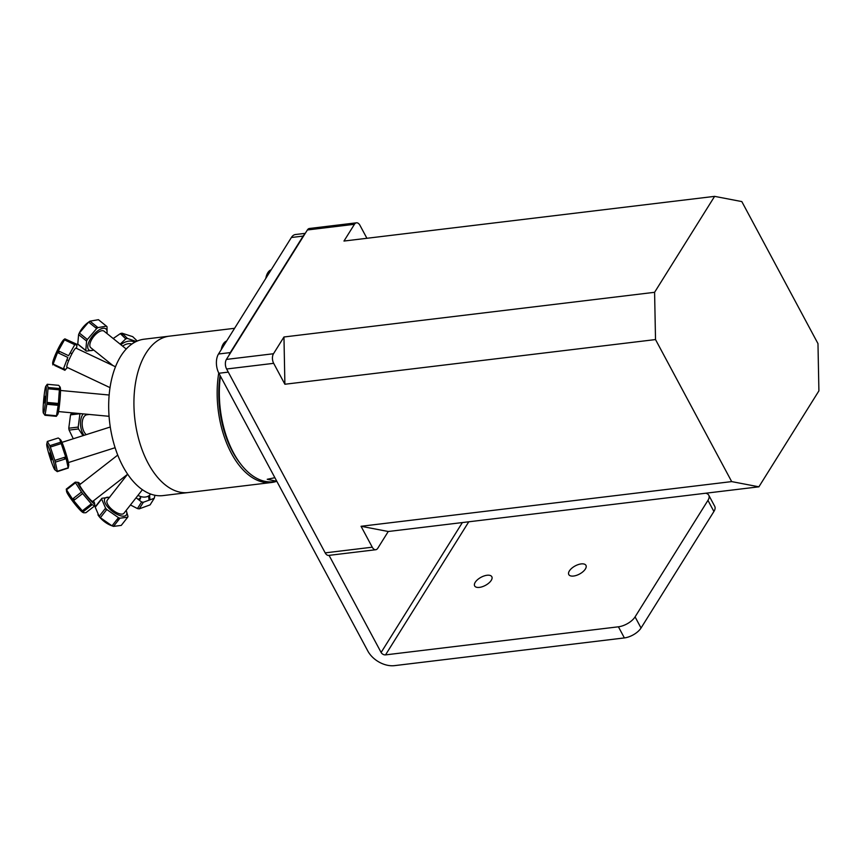<?xml version="1.0" encoding="UTF-8"?>
<svg xmlns="http://www.w3.org/2000/svg" width="862" height="862" viewBox="0 0 862 862"><rect width="100%" height="100%" fill="white"/><g stroke="black" fill="none" stroke-linecap="round" stroke-linejoin="round"><path stroke-width="1.29" d="M705.622 493.236A13.76 6.497 151.8 0 1 708.769 495.23A13.76 6.497 151.8 0 1 707.95 500.369L713.908 511.489A13.76 6.497 -28.2 0 0 714.738 506.35L708.769 495.23M229.098 355.133A13.76 7.726 -96.9 0 1 230.273 352.59L218.506 354.013A13.76 7.726 83.1 0 0 218.883 373.257L367.826 651.025A21.561 14.654 32 0 0 394.516 665.636L624.379 637.923A13.76 6.497 -28.2 0 0 641.037 628.01L635.078 616.88L707.95 500.369M641.037 628.01L713.908 511.489M585.373 569.006A9.741 4.601 151.8 0 1 576.516 575.353A9.741 4.601 151.8 0 1 568.791 574.577A9.741 4.601 151.8 0 1 575.202 565.914A9.741 4.601 151.8 0 1 585.955 565.375A9.741 4.601 151.8 0 1 585.373 569.006M305.267 233.343L295.461 234.529A13.76 7.726 83.1 0 0 291.378 237.503L303.144 236.08A13.76 7.726 -96.9 0 1 304.706 234.248M230.273 352.59L303.144 236.08M218.506 354.013L291.378 237.503M462.366 522.566L381.123 652.469L329.058 555.365M381.123 652.469A3.567 2.424 -148 0 0 385.529 654.883L468.777 521.79M635.078 616.88A13.76 6.497 151.8 0 1 618.42 626.803L385.529 654.883M491.243 580.363A9.741 4.601 151.8 0 1 482.375 586.699A9.741 4.601 151.8 0 1 474.65 585.923A9.741 4.601 151.8 0 1 481.061 577.271A9.741 4.601 151.8 0 1 491.825 576.721A9.741 4.601 151.8 0 1 491.243 580.363M758.894 486.814L388.256 531.498L361.049 526.283L731.676 481.599L758.894 486.814L818.9 390.874L817.973 343.615L741.816 201.579L714.609 196.364L343.97 241.048L354.454 224.292A6.853 3.847 -96.9 0 1 356.491 222.816A6.853 3.847 -96.9 0 1 359.971 225.348L366.91 238.278M356.491 222.816L309.415 228.484A6.853 3.847 83.1 0 0 307.378 229.971L226.415 359.411A6.853 3.847 83.1 0 0 226.609 369.001L325.19 552.865A6.853 3.847 83.1 0 0 328.681 555.408L375.746 549.73A6.853 3.847 -96.9 0 1 372.265 547.198L361.049 526.283M654.592 292.304L655.519 339.563L284.891 384.247L273.674 363.333A6.853 3.847 -96.9 0 1 273.491 353.743L283.964 336.988L654.592 292.304L714.609 196.364M284.891 384.247L283.964 336.988M731.676 481.599L655.519 339.563M388.256 531.498L377.782 548.254A6.853 3.847 -96.9 0 1 375.746 549.73M265.808 278.383A15.107 8.48 -96.9 0 1 267.92 272.554A15.107 8.48 -96.9 0 1 271.228 269.72M221.232 349.649A15.107 8.48 -96.9 0 1 226.652 340.986M276.81 481.298L273.254 481.729A78.194 43.887 -96.9 0 1 241.22 464.715A78.194 43.887 -96.9 0 1 220.435 376.144M220.079 375.487A75.942 42.615 83.1 0 0 240.024 463.185L241.22 464.715M276.799 481.265L267.231 479.283L274.881 477.699M218.743 372.987A78.765 44.21 83.1 0 0 222.752 432.013A78.765 44.21 83.1 0 0 271.465 482.515A78.765 44.21 83.1 0 0 276.68 481.308M234.593 328.293L169.383 336.158A78.765 44.21 83.1 0 0 139.536 442.044A78.765 44.21 83.1 0 0 188.239 492.547L163.015 495.596A78.765 44.21 83.1 0 1 114.301 445.094A78.765 44.21 83.1 0 1 144.159 339.197L169.383 336.158A78.765 44.21 83.1 0 0 139.536 442.044A78.765 44.21 83.1 0 0 188.239 492.547L271.465 482.515M90.111 321.267A13.533 5.969 128.9 0 0 88.635 322.129A16.012 7.058 -51.1 0 1 88.991 321.849A16.012 7.058 -51.1 0 1 89.982 321.17L98.419 319.683L106.425 326.138L97.988 327.614L89.982 321.17M88.991 321.849L87.902 322.636A13.533 5.969 128.9 0 0 78.981 333.713L78.593 334.607A16.012 7.058 -51.1 0 1 79.369 333.034L88.624 322.119L96.63 328.573L87.374 339.488L79.369 333.034M78.733 334.305A13.533 5.969 128.9 0 0 78.604 334.618L86.599 341.05L85.78 350.489L77.774 344.035L78.593 334.607M86.081 340.641A13.533 5.969 128.9 0 0 87.181 339.865M96.145 328.185A13.533 5.969 128.9 0 0 96.673 326.558M85.78 350.489A16.012 7.058 128.9 0 0 86.351 351.093L78.367 344.649A16.012 7.058 -51.1 0 1 78.345 344.638A16.012 7.058 -51.1 0 1 77.774 344.035M107.06 333.594L107.017 326.752A16.012 7.058 128.9 0 0 106.425 326.138M78.345 344.638L86.351 351.093A16.012 7.058 128.9 0 0 86.372 351.103L93.818 350.144M97.988 327.614A16.012 7.058 128.9 0 0 96.63 328.573M87.374 339.488A16.012 7.058 128.9 0 0 86.599 341.05M93.635 350.004A13.533 5.969 -51.1 0 1 88.926 349.972A13.533 5.969 -51.1 0 1 92.988 335.404A13.533 5.969 -51.1 0 1 106.145 329.122A13.533 5.969 -51.1 0 1 106.942 333.497M104.248 331.353A10.603 4.676 128.9 0 0 104.054 331.17A10.603 4.676 128.9 0 0 93.764 336.492A10.603 4.676 128.9 0 0 90.747 347.677L112.976 365.585M115.508 366.77L75.985 348.129A10.603 1.336 115.3 0 0 70.253 357.137A10.603 1.336 115.3 0 0 66.934 367.298L110.045 387.641M58.659 353.108L59.456 351.373M63.659 368.591L65.598 369.507L67.419 367.524M76.513 348.377L76.933 345.306L66.417 340.77M64.478 339.854L74.757 344.703L68.615 355.694L58.336 350.845L64.478 339.854A16.012 2.015 -64.7 0 1 65.092 339.046L77.138 344.391L64.887 338.852L63.907 339.553A13.533 1.702 115.3 0 0 56.612 351.922A13.533 1.702 115.3 0 0 52.647 363.43L52.938 364.971A16.012 2.015 -64.7 0 1 53.142 364.055L57.528 352.569L67.807 357.418L63.422 368.904L53.142 364.055M57.528 352.569A16.012 2.015 -64.7 0 1 58.336 350.845A4.515 0.571 115.3 0 0 58.056 351.491A4.515 0.571 115.3 0 0 57.571 352.59M58.551 353.054A4.515 0.571 115.3 0 0 59.392 351.33M66.794 339.843A16.012 2.015 -64.7 0 1 66.654 340.458M55.093 364.971A16.012 2.015 -64.7 0 1 54.705 365.466L64.984 370.315L54.705 365.466M43.1 409.493A13.533 0.981 95.3 0 1 44.145 395.453A13.533 0.981 95.3 0 1 45.815 386.251A13.533 0.981 95.3 0 1 46.268 390.346A13.533 0.981 95.3 0 1 44.996 405.754A13.533 0.981 95.3 0 1 43.316 412.984A13.533 0.981 95.3 0 1 43.1 409.493M45.223 396.348L44.156 402.92L45.223 396.348M43.316 412.984L44.943 415.258A16.012 1.164 -84.7 0 0 45.126 414.708L46.817 404.267A16.012 1.164 -84.7 0 0 47.011 402.414L47.981 388.773A16.012 1.164 -84.7 0 0 48.003 387.469L47.281 384.269L58.659 385.336L59.887 386.726L59.381 388.536L48.003 387.469M45.815 386.251L47.281 384.269M45.19 397.156L44.307 400.194M58.756 389.775L58.767 388.482M57.064 405.226L57.097 404.666M44.943 415.258L56.321 416.324L57.786 414.342A13.533 0.981 -84.7 0 0 59.413 405.517A13.533 0.981 -84.7 0 0 60.491 391.671A13.533 0.981 -84.7 0 0 60.286 387.609L59.887 386.726M46.817 404.267L58.185 405.334L56.504 415.764L45.126 414.708M47.981 388.773L59.359 389.839L58.39 403.47L47.011 402.414M58.39 403.47A16.012 1.164 95.3 0 1 58.185 405.334M56.504 415.764A16.012 1.164 95.3 0 1 56.321 416.324M59.381 388.536A16.012 1.164 95.3 0 1 59.359 389.839M57.614 404.72A13.533 0.981 -84.7 0 0 57.571 405.269M57.808 405.291A10.603 0.765 95.3 0 1 57.84 404.741M52.819 465.599A13.533 1.077 72.4 0 1 48.52 452.712A13.533 1.077 72.4 0 1 46.731 444.253A13.533 1.077 72.4 0 1 49.285 448.951A13.533 1.077 72.4 0 1 53.897 463.239A13.533 1.077 72.4 0 1 54.856 469.801A13.533 1.077 72.4 0 1 52.819 465.599M50.308 454.112L51.558 459.855L50.308 454.112M54.856 469.801L57.258 471.643A16.012 1.271 -107.6 0 0 57.291 471.266L55.297 462.14A16.012 1.271 -107.6 0 0 54.802 460.405L50.341 447.044A16.012 1.271 -107.6 0 0 49.802 445.686L47.335 441.452A16.012 1.271 -107.6 0 0 47.324 441.484L46.731 444.253M49.813 452.981L50.061 455.33M47.335 441.452L58.217 437.993L59.704 438.995L60.685 442.228L49.802 445.686M64.725 459.144L64.348 457.377M57.258 471.643L68.163 468.055M55.297 462.14L66.18 458.681L68.173 467.807L57.291 471.266M50.341 447.044L61.224 443.585L65.684 456.946L54.802 460.405M60.685 442.228A16.012 1.271 72.4 0 1 61.224 443.585M65.684 456.946A16.012 1.271 72.4 0 1 66.18 458.681M68.173 467.807A16.012 1.271 72.4 0 1 68.152 468.152A16.012 1.271 72.4 0 1 68.141 468.185L68.734 465.383A13.533 1.077 -107.6 0 0 66.848 456.569A13.533 1.077 -107.6 0 0 62.43 443.477A13.533 1.077 -107.6 0 0 60.62 439.846L59.704 438.995M64.919 457.194A13.533 1.077 -107.6 0 0 65.523 458.896M65.781 458.81A10.603 0.84 72.4 0 1 65.156 457.119M80.597 510.573A13.533 1.465 52.1 0 0 82.903 512.448L83.722 512.793L83.183 511.726A16.012 1.735 -127.9 0 1 82.31 510.854L73.626 500.574A16.012 1.735 -127.9 0 1 72.494 499.055L66.525 489.767A16.012 1.735 -127.9 0 1 66.277 489.12L66.579 491.48A13.533 1.465 52.1 0 0 71.761 500.003A13.533 1.465 52.1 0 0 80.597 510.573M74.218 500.111L72.925 498.721M83.183 511.726L92.169 504.733L94.885 505.725L85.898 512.718L83.722 512.793M93.43 500.854A13.533 1.465 -127.9 0 1 94.572 503.365L94.885 505.725M73.626 500.574L82.612 493.57L91.297 503.861A16.012 1.735 52.1 0 0 92.169 504.733M91.297 503.861L82.31 510.854M66.525 489.767L75.511 482.774L81.481 492.062L72.494 499.055M94.572 503.365A13.533 1.465 -127.9 0 1 91.835 501.835A13.533 1.465 -127.9 0 1 81.588 489.293A13.533 1.465 -127.9 0 1 78.259 482.397L75.263 482.127L66.277 489.12M75.263 482.127A16.012 1.735 52.1 0 0 75.511 482.774M81.481 492.062A16.012 1.735 52.1 0 0 82.612 493.57M78.259 482.397A13.533 1.465 -127.9 0 1 80.198 483.916A13.533 1.465 -127.9 0 1 80.403 484.121M117.738 455.082L79.692 484.681A10.603 1.153 52.1 0 0 83.129 490.866A10.603 1.153 52.1 0 0 90.618 499.928A10.603 1.153 52.1 0 0 92.708 501.415L127.662 474.219M74.455 499.917L73.496 498.279M118.062 520.594A13.533 5.668 38.1 0 0 117.275 519.139M106.705 509.604A13.533 5.668 38.1 0 0 105.078 508.817M97.923 514.808L98.397 515.508A13.533 5.668 38.1 0 0 111.198 525.529L112.663 526.079A16.012 6.713 -141.9 0 1 112.028 525.831L100.369 517.696A16.012 6.713 -141.9 0 1 99.162 516.36L95.24 507.233A16.012 6.713 -141.9 0 1 95.531 506.457L95.79 506.522M112.038 525.82A13.533 5.668 38.1 0 0 113.644 526.24M118.137 518.03L118.676 519.818M113.525 526.38L119.947 518.191L127.684 517.211L121.262 525.4L113.525 526.38A16.012 6.713 -141.9 0 1 112.663 526.079M109.679 497.277L101.942 498.268L95.531 506.457M127.684 517.211A16.012 6.713 38.1 0 0 127.975 516.435L126.197 510.39M100.369 517.696L106.78 509.507L118.45 517.642L112.028 525.831M95.24 507.233L101.651 499.044L105.584 508.171L99.162 516.36M105.584 508.171A16.012 6.713 38.1 0 0 106.78 509.507M118.45 517.642A16.012 6.713 38.1 0 0 119.947 518.191M101.942 498.268A16.012 6.713 38.1 0 0 101.651 499.044M126.132 510.476A13.533 5.668 -141.9 0 1 126.628 514.398A13.533 5.668 -141.9 0 1 113.87 512.459A13.533 5.668 -141.9 0 1 104.496 499.367A13.533 5.668 -141.9 0 1 109.442 497.406M127.501 474.348L107.265 500.175A10.603 4.439 38.1 0 0 112.879 510.207A10.603 4.439 38.1 0 0 123.956 513.246L142.402 489.713M137.974 495.348A10.603 7.78 32.2 0 0 150.527 494.066L150.548 494.023M140.959 496.609L140.043 498.064A3.857 2.834 -147.8 0 1 138.114 499.152M150.828 503.688A16.012 11.745 -147.8 0 1 150.085 504.884L139.235 508.849L143.372 502.255L154.233 498.29L154.955 495.262M149.579 495.208L149.945 499.432M136.088 497.762L141.594 501.975L137.457 508.569L130.442 504.97M148.986 499.777A13.533 9.924 32.2 0 0 148.329 496.124M139.235 508.849A16.012 11.745 -147.8 0 1 137.457 508.569M139.202 499.971A4.515 3.308 32.2 0 0 140.549 497.266M154.233 498.29L150.085 504.884M141.594 501.975A16.012 11.745 32.2 0 0 143.372 502.255M113.191 338.529L120.346 333.616L125.777 338.863L120.163 344.153M136.261 341.492L127.468 338.454L122.027 333.195L132.726 336.665L137.263 341.05M131.875 344.067A10.603 7.963 134 0 0 122.652 346.158M120.885 344.735A13.533 10.172 -46 0 1 134.774 342.257M127.468 338.454A16.012 12.036 134 0 0 125.777 338.863M123.374 334.499A13.533 10.172 134 0 0 121.423 334.661M120.346 333.616A16.012 12.036 -46 0 1 122.027 333.195M77.914 413.975A13.533 7.596 83.1 0 0 72.009 414.687M73.281 438.758L69.111 430.095A16.012 8.986 -96.9 0 1 68.777 428.209L70.522 414.87A16.012 8.986 -96.9 0 1 71.255 413.652L73.205 412.952M69.111 430.095L78.528 428.953L83.011 435.666M70.522 414.87L79.94 413.728L78.194 427.078A16.012 8.986 83.1 0 0 78.528 428.953M78.194 427.078L68.777 428.209M75.425 413.157L71.255 413.652M83.98 435.353A13.533 7.596 -96.9 0 1 82.515 414.87A13.533 7.596 -96.9 0 1 83.205 413.889M89.357 414.46L86.943 414.751A10.603 5.948 83.1 0 0 83.754 417.122A10.603 5.948 83.1 0 0 86.232 434.642M218.883 373.257L228.279 372.125M618.42 626.803L624.379 637.923M307.378 229.971L354.454 224.292M273.491 353.743L226.415 359.411M226.609 369.001L273.674 363.333M372.265 547.198L325.19 552.865M104.054 331.17L126.229 349.035M71.988 353.689L70.867 353.161M68.691 360.672L67.451 360.09M58.53 411.573L109.075 416.303M60.502 390.464L109.172 395.022M58.25 404.774L46.871 403.707M68.389 462.56L115.109 447.712M61.967 442.357L110.282 427.002"/></g></svg>
